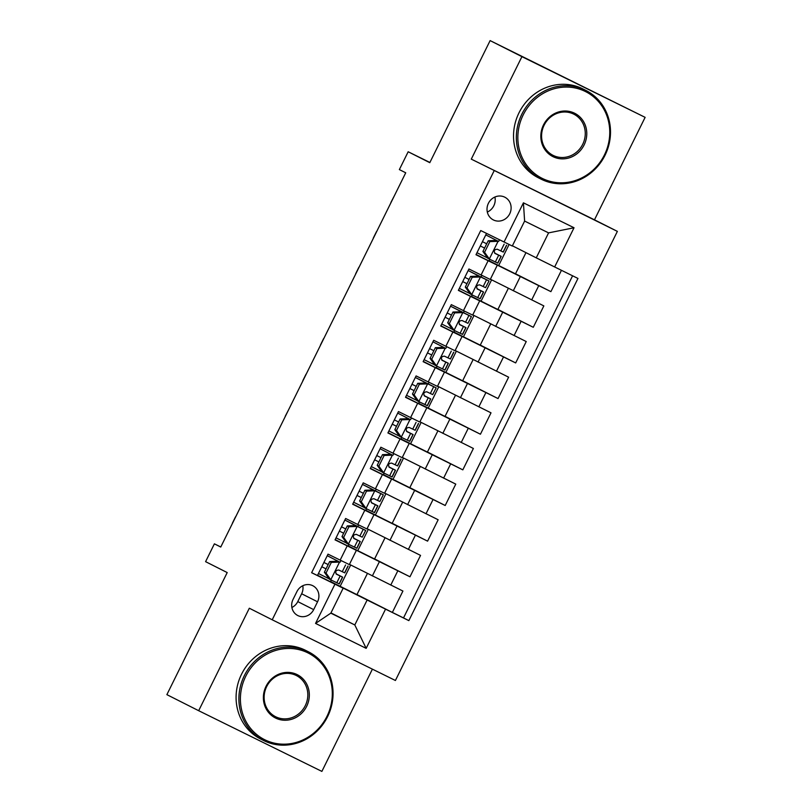 <?xml version="1.0" encoding="UTF-8"?>
<svg xmlns="http://www.w3.org/2000/svg" width="812" height="812" viewBox="0 0 812 812"><rect width="100%" height="100%" fill="white"/><g stroke="black" fill="none" stroke-linecap="round" stroke-linejoin="round"><path stroke-width="1.22" d="M488.408 203.304A12.718 11.875 116.8 0 0 493.331 219.91A12.718 11.875 116.8 0 0 509.723 213.8A12.718 11.875 116.8 0 0 504.8 197.194A12.718 11.875 116.8 0 0 488.408 203.304M487.322 212.054A12.718 11.875 116.8 0 0 493.818 205.771A12.718 11.875 116.8 0 0 494.904 197.022M645.124 117.354L490.123 40.6L521.923 56.657L471.285 159.132L617.374 231.379L594.475 219.819L645.124 117.354L521.923 56.657M494.173 170.682L272.213 619.789L395.414 680.486L617.374 231.379M272.213 619.789L249.325 608.229L198.676 710.703L321.877 771.4L372.403 669.149M198.676 710.703L166.876 694.646L227.208 572.572L205.588 561.66L214.398 543.837L220.752 547.044L405.726 172.794L399.362 169.586L408.172 151.763L429.792 162.674L490.123 40.6M486.53 233.399L475.984 254.735L488.134 260.723L481.09 274.974L490.255 279.46L497.299 265.199L488.134 260.723M481.09 274.974L468.94 268.985L458.364 290.371L470.524 296.36L463.469 310.62L472.645 315.097L479.689 300.846L470.524 296.36M463.469 310.62L451.32 304.632L440.754 326.018L452.903 332.007L445.859 346.267L455.024 350.743L462.069 336.483L452.903 332.007M445.859 346.267L433.699 340.279L423.133 361.665L435.283 367.653L428.239 381.904L437.414 386.38L444.458 372.129L435.283 367.653M428.239 381.904L416.089 375.915L405.523 397.301L417.672 403.29L410.628 417.551L419.794 422.027L426.838 407.766L417.672 403.29M410.628 417.551L398.469 411.562L387.903 432.948L400.052 438.937L393.008 453.197L402.173 457.674L409.228 443.413L400.052 438.937M393.008 453.197L380.858 447.209L370.282 468.595L382.442 474.584L375.398 488.834L384.563 493.31L391.607 479.06L382.442 474.584M375.398 488.834L363.238 482.846L352.672 504.232L364.821 510.22L357.777 524.481L366.943 528.957L373.997 514.696L364.821 510.22M357.777 524.481L345.628 518.492L335.051 539.878L356.377 550.343L335.173 539.625M349.454 564.36L402.925 591.045L392.358 612.431L356.975 594.567M347.749 545.979L409.969 576.784L374.596 558.93M409.969 576.784L420.545 555.398L367.065 528.713M384.685 493.077L438.155 519.761L427.589 541.147L392.206 523.283M402.295 457.43L455.776 484.114L445.199 505.5L409.827 487.636M419.916 421.783L473.386 448.468L462.82 469.854L427.437 452M437.526 386.147L491.006 412.831L480.43 434.217L445.057 416.353M455.146 350.5L508.616 377.184L498.05 398.57L462.678 380.716M472.757 314.853L526.237 341.547L515.671 362.934L480.288 345.07M490.377 279.216L543.847 305.901L533.281 327.287L497.908 309.423M497.299 265.199L476.106 254.481M479.689 300.846L458.486 290.128M462.069 336.483L440.875 325.774M444.458 372.129L423.255 361.411M426.838 407.766L405.645 397.058M409.228 443.413L388.024 432.705M391.607 479.06L370.404 468.341M373.997 514.696L352.794 503.988M313.676 609.629L317.553 601.793A12.322 11.51 116.8 0 0 312.782 585.706A12.322 11.51 116.8 0 0 296.908 591.623L293.03 599.459A12.322 11.51 116.8 0 0 297.801 615.547A12.322 11.51 116.8 0 0 313.676 609.629L297.771 601.601L301.648 593.765A12.322 11.51 116.8 0 0 302.795 585.726M512.392 245.792L536.255 257.84L548.577 232.882L524.613 221.077L512.281 246.026L480.734 230.547L311.625 572.724L343.161 588.203L317.563 575.272M504.049 242.027L523.425 202.827L574.033 227.756L554.657 266.965L577.961 278.445L408.852 620.622L385.548 609.142L366.171 648.352L315.553 623.413L334.93 584.204M488.682 260.835L520.34 276.527L513.296 290.777M471.061 296.471L502.719 312.163L495.675 326.424M453.451 332.118L485.109 347.81L478.065 362.071M435.831 367.765L467.489 383.457L460.445 397.707M418.21 403.402L449.878 419.093L442.824 433.354M400.6 439.048L432.258 454.74L425.214 469.001M382.98 474.695L414.648 490.387L407.594 504.638M365.37 510.332L397.027 526.024L389.983 540.284M392.358 612.431L403.513 617.922L572.592 275.806M520.34 276.527L550.901 291.64L561.447 270.305M533.281 327.287L502.719 312.163M515.671 362.934L485.109 347.81M498.05 398.57L467.489 383.457M480.43 434.217L449.878 419.093M462.82 469.854L432.258 454.74M445.199 505.5L414.648 490.387M427.589 541.147L397.027 526.024M311.656 572.673L317.441 575.525L328.007 554.139L349.333 564.604L356.377 550.343M343.161 588.203L330.829 613.151L354.803 624.956L367.136 600.007L385.548 609.142M330.951 612.918L354.803 624.956L366.171 648.352M330.139 581.615L367.136 600.007M429.893 162.471L408.172 151.763M220.783 546.983L214.398 543.837M367.43 573.434L356.935 594.648L330.251 581.382M330.585 581.554L331.296 580.103M340.198 562.107L340.979 560.524M385.04 537.788L374.555 559.011L347.871 545.745M348.196 545.908L348.916 544.456M357.808 526.46L358.589 524.877M402.661 502.151L392.166 523.364L365.481 510.098M365.816 510.261L366.527 508.819M375.428 490.824L376.21 489.24M420.271 466.504L409.786 487.718L383.102 474.462M383.426 474.624L384.147 473.173M393.038 455.177L393.82 453.593M437.891 430.857L427.406 452.081L400.712 438.815M401.047 438.977L401.767 437.526M410.659 419.54L411.44 417.947M455.502 395.221L445.017 416.434L418.332 403.168M418.667 403.331L419.378 401.889M428.269 383.893L429.051 382.31M473.122 359.574L462.637 380.798L435.942 367.531M436.277 367.694L436.998 366.242M445.889 348.246L446.671 346.663M490.732 323.927L480.247 345.151L453.563 331.885M453.898 332.047L454.608 330.596M463.5 312.61L464.291 311.026M508.353 288.29L497.868 309.504L471.173 296.238M471.508 296.41L472.229 294.959M481.12 276.963L481.902 275.38M525.973 252.644L515.478 273.867L488.794 260.601M489.128 260.764L489.839 259.312M498.741 241.316L499.492 239.784M403.513 617.922L408.852 620.622M340.126 586.365L350.693 564.979M550.901 291.64L515.518 273.786M357.737 550.729L368.303 529.343M375.357 515.082L385.923 493.696M392.967 479.435L403.544 458.059M410.588 443.799L421.154 422.413M428.198 408.152L438.774 386.766M445.818 372.505L456.385 351.129M463.439 336.868L474.005 315.482M481.049 301.222L491.615 279.835M498.669 265.575L509.094 244.483M554.657 266.965L536.255 257.84M330.829 613.151L315.553 623.413M523.425 202.827L524.613 221.077M574.033 227.756L548.577 232.882M291.884 607.498A12.322 11.51 116.8 0 0 297.771 601.601M471.285 159.132L594.475 219.819M331.316 562.381L329.662 561.549L337.873 561.265L339.731 562.097L331.316 562.381L326.028 573.069L330.92 579.92L339.294 583.919L342.644 577.149L336.006 573.79M330.92 579.92L329.266 579.078L324.374 572.237L326.028 573.069M329.073 578.804L318.426 573.516M338.076 561.265L327.236 555.692M339.731 562.097L327.246 555.682M329.662 561.549L324.374 572.237M348.104 566.096L344.755 572.866L338.726 570.024C335.66 570.288 334.96 571.709 336.615 574.297L342.644 577.149M326.048 568.847L321.785 566.725M321.775 566.746L326.038 568.857M336.046 573.851L338.005 574.855L336.259 574.064M328.16 564.584L323.887 562.462M232.374 523.212L235.541 516.797L232.506 523.273M245.731 676.305A48.507 45.279 116.8 0 0 264.864 739.803A48.507 45.279 116.8 0 0 326.972 716.336A48.507 45.279 116.8 0 0 307.849 652.838A48.507 45.279 116.8 0 0 245.731 676.305M327.591 716.631A49.694 46.396 -63.2 0 1 263.575 740.493A49.694 46.396 -63.2 0 1 244.351 675.625A49.694 46.396 -63.2 0 1 308.367 651.762A49.694 46.396 -63.2 0 1 327.591 716.631M266.042 686.313A24.248 22.645 -63.2 0 1 297.101 674.579A24.248 22.645 -63.2 0 1 306.662 706.328A24.248 22.645 -63.2 0 1 275.613 718.062A24.248 22.645 -63.2 0 1 266.042 686.313M305.282 705.648A23.061 21.528 116.8 0 0 296.37 675.543A23.061 21.528 116.8 0 0 266.661 686.617A23.061 21.528 116.8 0 0 275.583 716.712A23.061 21.528 116.8 0 0 305.282 705.648M263.575 740.493L260.774 739.082A49.694 46.396 -63.2 0 1 241.55 674.214A49.694 46.396 -63.2 0 1 305.576 650.351L308.367 651.762M523.182 114.928A48.507 45.279 116.8 0 0 542.314 178.427A48.507 45.279 116.8 0 0 604.422 154.96A48.507 45.279 116.8 0 0 585.3 91.462A48.507 45.279 116.8 0 0 523.182 114.928M605.041 155.254A49.694 46.396 -63.2 0 1 541.025 179.117A49.694 46.396 -63.2 0 1 521.801 114.248A49.694 46.396 -63.2 0 1 585.817 90.386A49.694 46.396 -63.2 0 1 605.041 155.254M543.492 124.936A24.248 22.645 -63.2 0 1 574.551 113.203A24.248 22.645 -63.2 0 1 584.112 144.952A24.248 22.645 -63.2 0 1 553.063 156.686A24.248 22.645 -63.2 0 1 543.492 124.936M582.732 144.262A23.061 21.528 116.8 0 0 573.82 114.167A23.061 21.528 116.8 0 0 544.111 125.241A23.061 21.528 116.8 0 0 553.033 155.336A23.061 21.528 116.8 0 0 582.732 144.262M541.025 179.117L538.224 177.706A49.694 46.396 -63.2 0 1 519 112.827A49.694 46.396 -63.2 0 1 583.026 88.975L585.817 90.386M348.927 526.734L347.272 525.902L355.697 525.618L357.351 526.45L348.927 526.734L343.638 537.432L348.541 544.273L356.915 548.273L360.254 541.502L353.616 538.143M348.541 544.273L346.886 543.441L341.994 536.59L343.638 537.432M346.683 543.157L336.046 537.869M355.697 525.618L344.856 520.056L365.715 530.449L362.233 537.168L356.346 534.377C353.281 534.641 352.581 536.062 354.225 538.65L360.254 541.502M357.351 526.45L365.583 530.398M347.272 525.902L341.994 536.59M343.669 533.2L339.396 531.089L343.659 533.22M365.715 530.449L362.233 537.168M353.667 538.204L355.626 539.209L353.88 538.427M345.77 528.937L341.507 526.826M249.994 487.565L253.293 481.212L250.116 487.636M366.547 491.098L364.892 490.255L373.307 489.971L374.961 490.813L366.547 491.098L361.259 501.786L366.161 508.627L374.525 512.636L377.874 505.856L371.236 502.506M366.161 508.627L364.507 507.794L359.604 500.953L361.259 501.786M364.304 507.52L353.656 502.232M373.307 489.971L362.467 484.409L383.335 494.812L379.854 501.522L373.956 498.73C370.901 498.994 370.191 500.425 371.845 503.014L377.874 505.856M374.961 490.813L383.193 494.752M364.892 490.255L359.604 500.953M357.006 495.462L361.279 497.573L357.016 495.442M383.335 494.812L379.854 501.522M371.277 502.567L373.236 503.572L371.5 502.78M363.39 493.3L359.117 491.179M267.605 451.919L270.772 445.504L267.737 451.99M384.157 455.451L382.503 454.618L390.927 454.334L392.582 455.167L384.157 455.451L378.879 466.139L383.772 472.99L392.145 476.989L395.495 470.219L388.846 466.859M383.772 472.99L382.117 472.158L377.225 465.306L378.879 466.139M381.924 471.873L371.277 466.585M390.927 454.334L380.087 448.762M392.582 455.167L380.097 448.752M382.503 454.618L377.225 465.306M400.955 459.166L397.606 465.936L391.577 463.094C388.512 463.358 387.811 464.779 389.455 467.367L395.495 470.219M378.899 461.916L374.637 459.795L378.889 461.926M388.897 466.92L390.856 467.925L389.11 467.133M381.001 457.653L376.738 455.542M285.225 416.282L288.524 409.928L285.347 416.343M401.778 419.804L400.123 418.972L408.537 418.687L410.192 419.52L401.778 419.804L396.489 430.502L401.392 437.343L409.755 441.342L413.105 434.572L406.467 431.223M401.392 437.343L399.737 436.511L394.835 429.67L396.489 430.502M399.534 436.227L388.897 430.949M408.537 418.687L397.697 413.125M410.192 419.52L397.707 413.105M400.123 418.972L394.835 429.67M418.566 423.519L415.216 430.299L409.187 427.447C406.132 427.711 405.421 429.142 407.076 431.72L413.105 434.572M396.52 426.27L392.247 424.158L396.51 426.29M406.507 431.273L408.477 432.278L406.731 431.497M398.621 422.007L394.358 419.895M302.835 380.635L306.012 374.22L302.967 380.706M419.388 384.167L417.733 383.325L426.158 383.041L427.812 383.883L419.388 384.167L414.11 394.855L419.002 401.707L427.376 405.706L430.725 398.925L424.077 395.576M419.002 401.707L417.348 400.864L412.455 394.023L414.11 394.855M417.155 400.59L406.507 395.302M426.158 383.041L415.318 377.478L436.186 387.882L432.694 394.591L426.807 391.8C423.742 392.064 423.042 393.495 424.696 396.083L430.725 398.925M427.812 383.883L436.044 387.821M417.733 383.325L412.455 394.023M409.857 388.532L414.12 390.643L409.867 388.512M436.186 387.882L432.694 394.591M424.128 395.637L426.087 396.642L424.341 395.85M416.241 386.37L411.968 384.249M320.456 344.998L323.623 338.574L320.578 345.059M437.008 348.521L435.354 347.688L443.778 347.404L445.433 348.236L437.008 348.521L431.72 359.219L436.623 366.06L444.986 370.059L448.336 363.289L441.698 359.929M436.623 366.06L434.968 365.227L430.066 358.376L431.72 359.219M434.765 364.943L424.128 359.655M443.778 347.404L432.928 341.832M445.433 348.236L432.938 341.822M435.354 347.688L430.066 358.376M453.796 352.235L450.447 359.005L444.418 356.163C441.363 356.427 440.652 357.848 442.307 360.437L448.336 363.289M431.751 354.986L427.477 352.875L431.74 355.006M441.748 359.99L443.707 360.995L441.961 360.213M433.852 350.723L429.589 348.612M338.066 309.352L341.243 302.937L338.198 309.413M454.629 312.874L452.974 312.041L461.389 311.757L463.043 312.59L454.629 312.874L449.34 323.572L454.233 330.413L462.607 334.412L465.956 327.642L459.308 324.292M454.233 330.413L452.578 329.581L447.686 322.74L449.34 323.572M452.385 329.307L441.738 324.018M461.389 311.757L450.548 306.195L471.417 316.599L467.925 323.308L462.038 320.517C458.973 320.781 458.272 322.212 459.927 324.8L465.956 327.642M463.043 312.59L471.275 316.538M452.974 312.041L447.686 322.74M449.361 319.339L445.098 317.228L449.351 319.36M471.417 316.599L467.925 323.308M459.359 324.343L461.317 325.358L459.572 324.567M451.472 315.086L447.199 312.965M355.686 273.705L358.853 267.29L355.818 273.776M472.239 277.237L470.584 276.405L478.796 276.121L480.663 276.953L472.239 277.237L466.951 287.925L471.853 294.776L480.227 298.775L483.566 292.005L476.928 288.646M471.853 294.776L470.199 293.934L465.296 287.093L466.951 287.925M469.996 293.66L459.359 288.372M479.009 276.121L468.169 270.548L489.027 280.952L485.546 287.661L479.648 284.87C476.593 285.144 475.883 286.565 477.537 289.153L483.566 292.005M480.663 276.953L488.895 280.891M470.584 276.405L465.296 287.093M466.981 283.703L462.708 281.581M489.027 280.952L485.546 287.661M462.708 281.602L466.971 283.713M476.979 288.707L478.938 289.711L477.192 288.92M469.082 279.44L464.819 277.318M373.297 238.068L376.474 231.653L373.429 238.129M489.859 241.59L488.205 240.758L496.619 240.474L498.274 241.306L489.859 241.59L484.571 252.288L489.463 259.13L497.837 263.129L501.187 256.359L494.549 252.999M489.463 259.13L487.809 258.297L482.917 251.446L484.571 252.288M487.616 258.013L476.969 252.725M496.619 240.474L485.779 234.912M498.274 241.306L485.789 234.891M488.205 240.758L482.917 251.446M506.647 245.305L503.298 252.075L497.269 249.233C494.203 249.497 493.503 250.918 495.158 253.506L501.187 256.359M480.318 245.955L484.591 248.076L480.328 245.945M494.589 253.06L496.548 254.065L494.802 253.283M486.703 243.793L482.429 241.682M390.917 202.421L394.216 196.068L391.049 202.482M379.407 561.671L372.363 575.931M397.819 570.795L390.775 585.056M538.742 285.651L531.698 299.912M521.131 321.298L514.087 335.559M503.511 356.945L496.467 371.196M485.901 392.582L478.847 406.842M468.28 428.228L461.236 442.489M450.67 463.875L443.616 478.126M433.05 499.512L426.006 513.773M415.429 535.159L408.385 549.409M347.211 545.867L340.157 560.118M301.648 593.765L317.553 601.793M339.528 562.107L330.799 579.748M342.502 577.088L339.152 583.858M347.962 566.035L344.623 572.815M340.137 576.012L336.787 582.783M345.597 564.959L342.248 571.729M357.138 526.46L348.419 544.101M360.122 541.442L356.772 548.212M357.747 540.366L354.397 547.136M363.208 529.322L359.858 536.093M374.758 490.813L366.039 508.464M377.732 505.805L374.393 512.575M375.367 504.729L372.018 511.499M380.828 493.676L377.478 500.446M392.369 455.177L383.65 472.817M395.353 470.158L392.003 476.928M400.813 459.105L397.464 465.885M392.978 469.082L389.628 475.852M398.438 458.029L395.099 464.799M409.989 419.53L401.27 437.171M412.963 434.511L409.624 441.292M418.424 423.468L415.084 430.238M410.598 433.435L407.248 440.205M416.059 422.392L412.709 429.162M427.599 383.883L418.88 401.534M430.583 398.875L427.234 405.645M428.208 397.799L424.869 404.569M433.669 386.745L430.33 393.515M445.22 348.246L436.501 365.887M448.204 363.228L444.854 369.998M453.664 352.175L450.315 358.955M445.829 362.152L442.479 368.922M451.289 351.099L447.94 357.879M462.83 312.6L454.111 330.24M465.814 327.581L462.464 334.361M463.439 326.505L460.099 333.285M468.91 315.462L465.56 322.232M480.45 276.963L471.731 294.604M483.434 291.944L480.085 298.714M481.059 290.869L477.71 297.639M486.52 279.815L483.17 286.585M498.071 241.316L489.342 258.957M501.045 256.298L497.695 263.068M506.505 245.254L503.166 252.024M498.68 255.222L495.33 261.992M504.14 244.168L500.791 250.949"/></g></svg>

